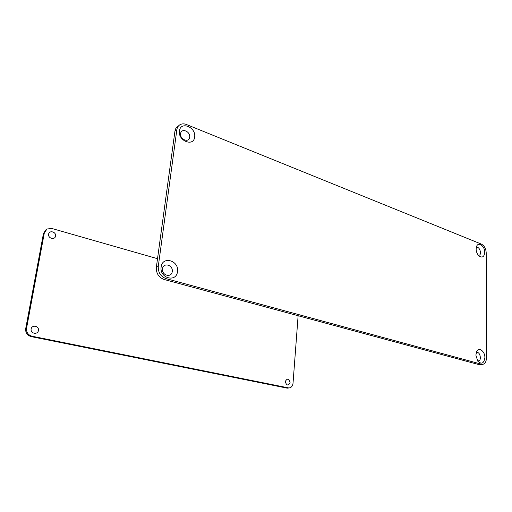 <?xml version="1.0" encoding="UTF-8"?>
<svg xmlns="http://www.w3.org/2000/svg" width="512" height="512" viewBox="0 0 512 512"><rect width="100%" height="100%" fill="white"/><g stroke="black" fill="none" stroke-linecap="round" stroke-linejoin="round"><path stroke-width="0.77" d="M45.933 229.811L43.462 233.478L25.709 328.608C25.37 332.723 27.206 335.392 31.213 336.621L286.816 388.07L288.41 388.026M157.523 258.701L51.859 228.486L47.021 228.992L44.346 232.794L26.566 328.205C26.234 332.333 28.07 335.008 32.09 336.243L288.864 387.968C291.232 387.77 292.614 386.214 293.018 383.315L298.125 315.725M31.13 328.992C31.955 324.39 39.322 325.946 38.445 330.502C37.664 335.091 30.253 333.594 31.13 328.992M285.261 381.581C287.168 378.112 288.774 378.445 290.08 382.579C288.186 386.054 286.579 385.722 285.261 381.581M48.621 234.144C49.382 229.888 56.371 231.885 55.558 236.096C54.842 240.339 47.808 238.394 48.621 234.144M186.426 124.506L481.498 244.16C484.352 245.728 485.92 248.608 486.208 252.813L486.4 358.221C486.208 362.144 484.813 364.198 482.208 364.397L166.093 278.65C160.646 276.55 158.042 272.474 158.278 266.406L176.851 129.702C177.21 127.354 178.304 125.658 180.141 124.621C182.029 123.648 184.122 123.61 186.426 124.506M480.64 364.589L478.88 364.595L164.128 279.494C158.701 277.414 156.102 273.35 156.346 267.315L174.944 131.187C175.302 128.845 176.397 127.155 178.227 126.118L178.566 125.856M484.883 357.626C484.006 363.418 481.645 364.614 477.798 361.21L475.859 355.104L476.762 351.334C479.123 346.816 485.075 351.488 484.883 357.626M194.65 136.992C193.805 147.136 177.76 140.928 179.45 130.944C180.499 120.774 196.32 127.238 194.65 136.992M484.755 252.39C484.198 257.018 482.227 258.157 478.848 255.808C477.12 253.997 476.211 251.712 476.122 248.954L476.659 246.208C478.566 241.421 484.96 246.362 484.755 252.39M177.491 271.552C176.525 282.88 159.258 278.253 161.133 266.976C162.336 255.578 179.347 260.55 177.491 271.552M477.382 360.595C482.515 362.88 480.192 349.606 476.077 353.133M180.582 133.626C179.757 139.571 188.998 143.174 189.696 137.235C190.522 131.373 181.357 127.68 180.582 133.626M478.272 255.174C482.778 256.096 479.501 244.89 476.179 248.006M162.477 268.794C161.549 275.482 171.494 278.182 172.282 271.526C173.203 264.934 163.347 262.112 162.477 268.794M288.205 387.898L286.816 388.07M32.09 336.243L31.213 336.621M44.346 232.794L43.462 233.478M26.566 328.205L25.709 328.608M478.88 364.595L481.472 364.282M164.128 279.494L166.093 278.65M156.346 267.315L158.278 266.406M174.944 131.187L176.851 129.702M288.864 387.968L287.475 388.141M479.616 364.717L482.208 364.397M476.371 352.154L476.762 351.334M476.435 246.79L476.659 246.208"/></g></svg>

